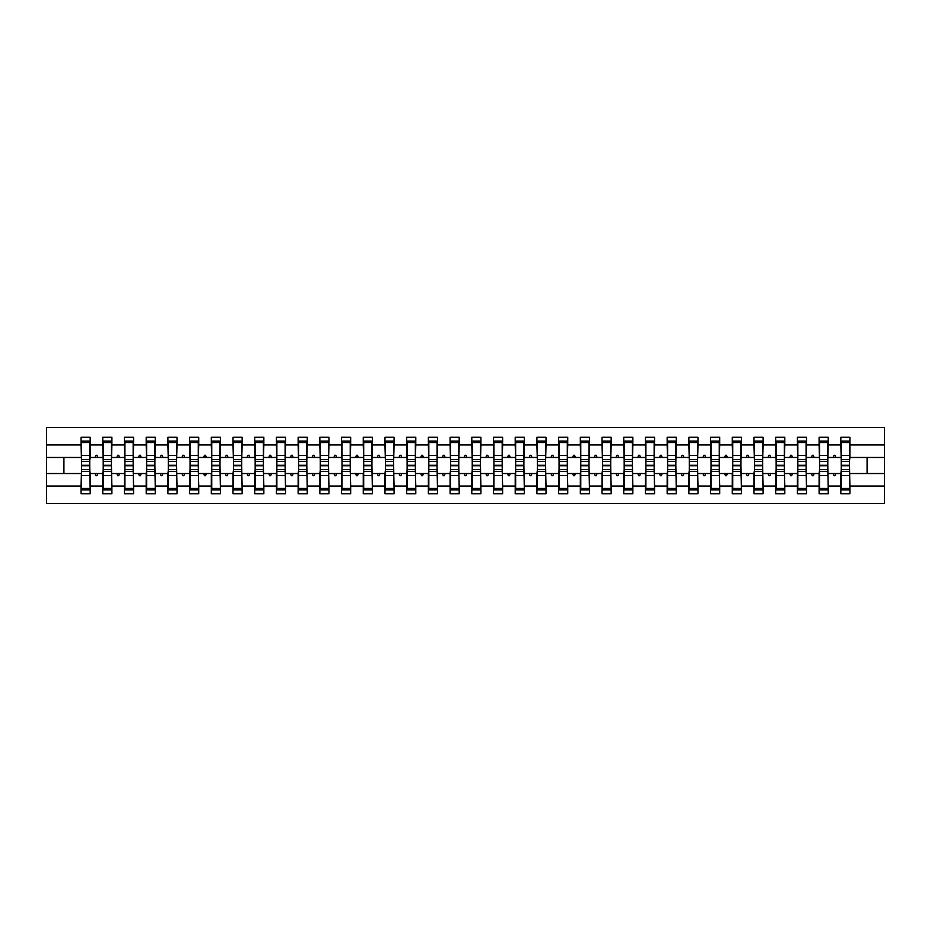 <?xml version="1.0" encoding="UTF-8"?>
<svg xmlns="http://www.w3.org/2000/svg" width="931" height="931" viewBox="0 0 931 931"><rect width="100%" height="100%" fill="white"/><g stroke="black" fill="none" stroke-linecap="round" stroke-linejoin="round"><path stroke-width="1.4" d="M81.497 470.271L81.067 486.063L46.55 486.063L46.55 503.485L884.45 503.485L884.45 486.063L849.933 486.063L849.933 493.721L840.821 493.721L840.821 473.53L833.187 473.53L833.978 475.706L835.06 475.706L835.852 473.53M841.252 470.271L840.821 473.53M884.45 486.063L884.45 457.47L849.933 457.47L849.933 437.279L840.821 437.279L840.821 444.937L828.229 444.937L827.799 460.729M841.252 460.729L840.821 444.937M819.548 470.271L819.105 473.53L811.483 473.53L812.274 475.706L813.357 475.706L814.148 473.53M840.821 486.063L828.229 486.063L828.229 493.721L819.105 493.721L819.105 473.53M828.229 444.937L828.229 437.279L819.105 437.279L819.105 444.937L806.525 444.937L806.083 460.729M819.548 460.729L819.105 444.937M797.844 470.271L797.402 473.53L789.779 473.53L790.57 475.706L791.653 475.706L792.444 473.53M819.105 486.063L806.525 486.063L806.525 493.721L797.402 493.721L797.402 473.53M806.525 444.937L806.525 437.279L797.402 437.279L797.402 444.937L784.81 444.937L784.379 460.729M797.844 460.729L797.402 444.937M776.128 470.271L775.698 473.53L768.063 473.53L768.855 475.706L769.949 475.706L770.74 473.53M797.402 486.063L784.81 486.063L784.81 493.721L775.698 493.721L775.698 473.53M784.81 444.937L784.81 437.279L775.698 437.279L775.698 444.937L763.106 444.937L762.675 460.729M776.128 460.729L775.698 444.937M754.424 470.271L753.994 473.53L746.359 473.53L747.151 475.706L748.233 475.706L749.024 473.53M775.698 486.063L763.106 486.063L763.106 493.721L753.994 493.721L753.994 473.53M763.106 444.937L763.106 437.279L753.994 437.279L753.994 444.937L741.402 444.937L740.96 460.729M754.424 460.729L753.994 444.937M732.72 470.271L732.278 473.53L724.655 473.53L725.447 475.706L726.529 475.706L727.32 473.53M753.994 486.063L741.402 486.063L741.402 493.721L732.278 493.721L732.278 473.53M741.402 444.937L741.402 437.279L732.278 437.279L732.278 444.937L719.686 444.937L719.256 460.729M732.72 460.729L732.278 444.937M711.005 470.271L710.574 473.53L702.952 473.53L703.743 475.706L704.825 475.706L705.617 473.53M732.278 486.063L719.686 486.063L719.686 493.721L710.574 493.721L710.574 473.53M719.686 444.937L719.686 437.279L710.574 437.279L710.574 444.937L697.982 444.937L697.552 460.729M711.005 460.729L710.574 444.937M689.301 470.271L688.87 473.53L681.236 473.53L682.027 475.706L683.11 475.706L683.901 473.53M710.574 486.063L697.982 486.063L697.982 493.721L688.87 493.721L688.87 473.53M697.982 444.937L697.982 437.279L688.87 437.279L688.87 444.937L676.278 444.937L675.848 460.729M689.301 460.729L688.87 444.937M667.597 470.271L667.155 473.53L659.532 473.53L660.323 475.706L661.406 475.706L662.197 473.53M688.87 486.063L676.278 486.063L676.278 493.721L667.155 493.721L667.155 473.53M676.278 444.937L676.278 437.279L667.155 437.279L667.155 444.937L654.574 444.937L654.132 460.729M667.597 460.729L667.155 444.937M645.893 470.271L645.451 473.53L637.828 473.53L638.619 475.706L639.702 475.706L640.493 473.53M667.155 486.063L654.574 486.063L654.574 493.721L645.451 493.721L645.451 473.53M654.574 444.937L654.574 437.279L645.451 437.279L645.451 444.937L632.859 444.937L632.428 460.729M645.893 460.729L645.451 444.937M624.177 470.271L623.747 473.53L616.113 473.53L616.904 475.706L617.998 475.706L618.789 473.53M645.451 486.063L632.859 486.063L632.859 493.721L623.747 493.721L623.747 473.53M632.859 444.937L632.859 437.279L623.747 437.279L623.747 444.937L611.155 444.937L610.724 460.729M624.177 460.729L623.747 444.937M602.473 470.271L602.043 473.53L594.409 473.53L595.2 475.706L596.282 475.706L597.074 473.53M623.747 486.063L611.155 486.063L611.155 493.721L602.043 493.721L602.043 473.53M611.155 444.937L611.155 437.279L602.043 437.279L602.043 444.937L589.451 444.937L589.009 460.729M602.473 460.729L602.043 444.937M580.769 470.271L580.327 473.53L572.705 473.53L573.496 475.706L574.578 475.706L575.37 473.53M602.043 486.063L589.451 486.063L589.451 493.721L580.327 493.721L580.327 473.53M589.451 444.937L589.451 437.279L580.327 437.279L580.327 444.937L567.735 444.937L567.305 460.729M580.769 460.729L580.327 444.937M559.054 470.271L558.623 473.53L551.001 473.53L551.792 475.706L552.874 475.706L553.666 473.53M580.327 486.063L567.735 486.063L567.735 493.721L558.623 493.721L558.623 473.53M567.735 444.937L567.735 437.279L558.623 437.279L558.623 444.937L546.032 444.937L545.601 460.729M559.054 460.729L558.623 444.937M537.35 470.271L536.919 473.53L529.285 473.53L530.076 475.706L531.159 475.706L531.95 473.53M558.623 486.063L546.032 486.063L546.032 493.721L536.919 493.721L536.919 473.53M546.032 444.937L546.032 437.279L536.919 437.279L536.919 444.937L524.328 444.937L523.897 460.729M537.35 460.729L536.919 444.937M515.646 470.271L515.215 473.53L507.581 473.53L508.373 475.706L509.455 475.706L510.246 473.53M536.919 486.063L524.328 486.063L524.328 493.721L515.215 493.721L515.215 473.53M524.328 444.937L524.328 437.279L515.215 437.279L515.215 444.937L502.624 444.937L502.181 460.729M515.646 460.729L515.215 444.937M493.942 470.271L493.5 473.53L485.877 473.53L486.669 475.706L487.751 475.706L488.542 473.53M515.215 486.063L502.624 486.063L502.624 493.721L493.5 493.721L493.5 473.53M502.624 444.937L502.624 437.279L493.5 437.279L493.5 444.937L480.908 444.937L480.477 460.729M493.942 460.729L493.5 444.937M472.226 470.271L471.796 473.53L464.162 473.53L464.953 475.706L466.047 475.706L466.838 473.53M493.5 486.063L480.908 486.063L480.908 493.721L471.796 493.721L471.796 473.53M480.908 444.937L480.908 437.279L471.796 437.279L471.796 444.937L459.204 444.937L458.774 460.729M472.226 460.729L471.796 444.937M450.523 470.271L450.092 473.53L442.458 473.53L443.249 475.706L444.331 475.706L445.123 473.53M471.796 486.063L459.204 486.063L459.204 493.721L450.092 493.721L450.092 473.53M459.204 444.937L459.204 437.279L450.092 437.279L450.092 444.937L437.5 444.937L437.058 460.729M450.523 460.729L450.092 444.937M428.819 470.271L428.376 473.53L420.754 473.53L421.545 475.706L422.627 475.706L423.419 473.53M450.092 486.063L437.5 486.063L437.5 493.721L428.376 493.721L428.376 473.53M437.5 444.937L437.5 437.279L428.376 437.279L428.376 444.937L415.785 444.937L415.354 460.729M428.819 460.729L428.376 444.937M407.103 470.271L406.672 473.53L399.05 473.53L399.841 475.706L400.924 475.706L401.715 473.53M428.376 486.063L415.785 486.063L415.785 493.721L406.672 493.721L406.672 473.53M415.785 444.937L415.785 437.279L406.672 437.279L406.672 444.937L394.081 444.937L393.65 460.729M407.103 460.729L406.672 444.937M385.399 470.271L384.969 473.53L377.334 473.53L378.126 475.706L379.208 475.706L379.999 473.53M406.672 486.063L394.081 486.063L394.081 493.721L384.969 493.721L384.969 473.53M394.081 444.937L394.081 437.279L384.969 437.279L384.969 444.937L372.377 444.937L371.946 460.729M385.399 460.729L384.969 444.937M363.695 470.271L363.265 473.53L355.63 473.53L356.422 475.706L357.504 475.706L358.295 473.53M384.969 486.063L372.377 486.063L372.377 493.721L363.265 493.721L363.265 473.53M372.377 444.937L372.377 437.279L363.265 437.279L363.265 444.937L350.673 444.937L350.231 460.729M363.695 460.729L363.265 444.937M341.991 470.271L341.549 473.53L333.926 473.53L334.718 475.706L335.8 475.706L336.591 473.53M363.265 486.063L350.673 486.063L350.673 493.721L341.549 493.721L341.549 473.53M350.673 444.937L350.673 437.279L341.549 437.279L341.549 444.937L328.957 444.937L328.527 460.729M341.991 460.729L341.549 444.937M320.276 470.271L319.845 473.53L312.211 473.53L313.002 475.706L314.096 475.706L314.887 473.53M341.549 486.063L328.957 486.063L328.957 493.721L319.845 493.721L319.845 473.53M328.957 444.937L328.957 437.279L319.845 437.279L319.845 444.937L307.253 444.937L306.823 460.729M320.276 460.729L319.845 444.937M298.572 470.271L298.141 473.53L290.507 473.53L291.298 475.706L292.381 475.706L293.172 473.53M319.845 486.063L307.253 486.063L307.253 493.721L298.141 493.721L298.141 473.53M307.253 444.937L307.253 437.279L298.141 437.279L298.141 444.937L285.549 444.937L285.107 460.729M298.572 460.729L298.141 444.937M276.868 470.271L276.426 473.53L268.803 473.53L269.594 475.706L270.677 475.706L271.468 473.53M298.141 486.063L285.549 486.063L285.549 493.721L276.426 493.721L276.426 473.53M285.549 444.937L285.549 437.279L276.426 437.279L276.426 444.937L263.845 444.937L263.403 460.729M276.868 460.729L276.426 444.937M255.152 470.271L254.722 473.53L247.099 473.53L247.89 475.706L248.973 475.706L249.764 473.53M276.426 486.063L263.845 486.063L263.845 493.721L254.722 493.721L254.722 473.53M263.845 444.937L263.845 437.279L254.722 437.279L254.722 444.937L242.13 444.937L241.699 460.729M255.152 460.729L254.722 444.937M233.448 470.271L233.018 473.53L225.383 473.53L226.175 475.706L227.257 475.706L228.048 473.53M254.722 486.063L242.13 486.063L242.13 493.721L233.018 493.721L233.018 473.53M242.13 444.937L242.13 437.279L233.018 437.279L233.018 444.937L220.426 444.937L219.995 460.729M233.448 460.729L233.018 444.937M211.744 470.271L211.314 473.53L203.68 473.53L204.471 475.706L205.553 475.706L206.345 473.53M233.018 486.063L220.426 486.063L220.426 493.721L211.314 493.721L211.314 473.53M220.426 444.937L220.426 437.279L211.314 437.279L211.314 444.937L198.722 444.937L198.28 460.729M211.744 460.729L211.314 444.937M190.04 470.271L189.598 473.53L181.976 473.53L182.767 475.706L183.849 475.706L184.641 473.53M211.314 486.063L198.722 486.063L198.722 493.721L189.598 493.721L189.598 473.53M198.722 444.937L198.722 437.279L189.598 437.279L189.598 444.937L177.006 444.937L176.576 460.729M190.04 460.729L189.598 444.937M168.325 470.271L167.894 473.53L160.26 473.53L161.051 475.706L162.145 475.706L162.937 473.53M189.598 486.063L177.006 486.063L177.006 493.721L167.894 493.721L167.894 473.53M177.006 444.937L177.006 437.279L167.894 437.279L167.894 444.937L155.302 444.937L154.872 460.729M168.325 460.729L167.894 444.937M146.621 470.271L146.19 473.53L138.556 473.53L139.347 475.706L140.43 475.706L141.221 473.53M167.894 486.063L155.302 486.063L155.302 493.721L146.19 493.721L146.19 473.53M155.302 444.937L155.302 437.279L146.19 437.279L146.19 444.937L133.599 444.937L133.156 460.729M146.621 460.729L146.19 444.937M124.917 470.271L124.475 473.53L116.852 473.53L117.643 475.706L118.726 475.706L119.517 473.53M146.19 486.063L133.599 486.063L133.599 493.721L124.475 493.721L124.475 473.53M133.599 444.937L133.599 437.279L124.475 437.279L124.475 444.937L111.895 444.937L111.452 460.729M124.917 460.729L124.475 444.937M103.201 470.271L102.771 473.53L95.148 473.53L95.94 475.706L97.022 475.706L97.813 473.53M124.475 486.063L111.895 486.063L111.895 493.721L102.771 493.721L102.771 473.53M111.895 444.937L111.895 437.279L102.771 437.279L102.771 444.937L90.179 444.937L90.179 437.279L81.067 437.279L81.067 444.937L46.55 444.937L46.55 427.515L884.45 427.515L884.45 444.937L849.933 444.937M103.201 460.729L102.771 444.937M81.067 486.063L81.067 493.721L90.179 493.721L90.179 473.53L95.148 473.53M81.497 460.729L81.067 444.937M849.503 470.271L849.933 486.063M849.933 457.47L849.503 460.729M827.799 470.271L828.229 486.063M806.083 470.271L806.525 486.063M784.379 470.271L784.81 486.063M762.675 470.271L763.106 486.063M740.96 470.271L741.402 486.063M719.256 470.271L719.686 486.063M697.552 470.271L697.982 486.063M675.848 470.271L676.278 486.063M654.132 470.271L654.574 486.063M632.428 470.271L632.859 486.063M610.724 470.271L611.155 486.063M589.009 470.271L589.451 486.063M567.305 470.271L567.735 486.063M545.601 470.271L546.032 486.063M523.897 470.271L524.328 486.063M502.181 470.271L502.624 486.063M480.477 470.271L480.908 486.063M458.774 470.271L459.204 486.063M437.058 470.271L437.5 486.063M415.354 470.271L415.785 486.063M393.65 470.271L394.081 486.063M371.946 470.271L372.377 486.063M350.231 470.271L350.673 486.063M328.527 470.271L328.957 486.063M306.823 470.271L307.253 486.063M285.107 470.271L285.549 486.063M263.403 470.271L263.845 486.063M241.699 470.271L242.13 486.063M219.995 470.271L220.426 486.063M198.28 470.271L198.722 486.063M176.576 470.271L177.006 486.063M154.872 470.271L155.302 486.063M133.156 470.271L133.599 486.063M111.452 470.271L111.895 486.063M102.771 486.063L90.179 486.063M833.187 473.53L828.229 473.53M840.821 457.47L835.852 457.47L835.06 455.294L833.978 455.294L833.187 457.47L828.229 457.47M833.187 457.47L835.852 457.47M811.483 473.53L806.525 473.53M819.105 457.47L814.148 457.47L813.357 455.294L812.274 455.294L811.483 457.47L806.525 457.47M811.483 457.47L814.148 457.47M789.779 473.53L784.81 473.53M797.402 457.47L792.444 457.47L791.653 455.294L790.57 455.294L789.779 457.47L784.81 457.47M789.779 457.47L792.444 457.47M768.063 473.53L763.106 473.53M775.698 457.47L770.74 457.47L769.949 455.294L768.855 455.294L768.063 457.47L763.106 457.47M768.063 457.47L770.74 457.47M746.359 473.53L741.402 473.53M753.994 457.47L749.024 457.47L748.233 455.294L747.151 455.294L746.359 457.47L741.402 457.47M746.359 457.47L749.024 457.47M724.655 473.53L719.686 473.53M732.278 457.47L727.32 457.47L726.529 455.294L725.447 455.294L724.655 457.47L719.686 457.47M724.655 457.47L727.32 457.47M702.952 473.53L697.982 473.53M710.574 457.47L705.617 457.47L704.825 455.294L703.743 455.294L702.952 457.47L697.982 457.47M702.952 457.47L705.617 457.47M681.236 473.53L676.278 473.53M688.87 457.47L683.901 457.47L683.11 455.294L682.027 455.294L681.236 457.47L676.278 457.47M681.236 457.47L683.901 457.47M659.532 473.53L654.574 473.53M667.155 457.47L662.197 457.47L661.406 455.294L660.323 455.294L659.532 457.47L654.574 457.47M659.532 457.47L662.197 457.47M637.828 473.53L632.859 473.53M645.451 457.47L640.493 457.47L639.702 455.294L638.619 455.294L637.828 457.47L632.859 457.47M637.828 457.47L640.493 457.47M616.113 473.53L611.155 473.53M623.747 457.47L618.789 457.47L617.998 455.294L616.904 455.294L616.113 457.47L611.155 457.47M616.113 457.47L618.789 457.47M594.409 473.53L589.451 473.53M602.043 457.47L597.074 457.47L596.282 455.294L595.2 455.294L594.409 457.47L589.451 457.47M594.409 457.47L597.074 457.47M572.705 473.53L567.735 473.53M580.327 457.47L575.37 457.47L574.578 455.294L573.496 455.294L572.705 457.47L567.735 457.47M572.705 457.47L575.37 457.47M551.001 473.53L546.032 473.53M558.623 457.47L553.666 457.47L552.874 455.294L551.792 455.294L551.001 457.47L546.032 457.47M551.001 457.47L553.666 457.47M529.285 473.53L524.328 473.53M536.919 457.47L531.95 457.47L531.159 455.294L530.076 455.294L529.285 457.47L524.328 457.47M529.285 457.47L531.95 457.47M507.581 473.53L502.624 473.53M515.215 457.47L510.246 457.47L509.455 455.294L508.373 455.294L507.581 457.47L502.624 457.47M507.581 457.47L510.246 457.47M485.877 473.53L480.908 473.53M493.5 457.47L488.542 457.47L487.751 455.294L486.669 455.294L485.877 457.47L480.908 457.47M485.877 457.47L488.542 457.47M464.162 473.53L459.204 473.53M471.796 457.47L466.838 457.47L466.047 455.294L464.953 455.294L464.162 457.47L459.204 457.47M464.162 457.47L466.838 457.47M442.458 473.53L437.5 473.53M450.092 457.47L445.123 457.47L444.331 455.294L443.249 455.294L442.458 457.47L437.5 457.47M442.458 457.47L445.123 457.47M420.754 473.53L415.785 473.53M428.376 457.47L423.419 457.47L422.627 455.294L421.545 455.294L420.754 457.47L415.785 457.47M420.754 457.47L423.419 457.47M399.05 473.53L394.081 473.53M406.672 457.47L401.715 457.47L400.924 455.294L399.841 455.294L399.05 457.47L394.081 457.47M399.05 457.47L401.715 457.47M377.334 473.53L372.377 473.53M384.969 457.47L379.999 457.47L379.208 455.294L378.126 455.294L377.334 457.47L372.377 457.47M377.334 457.47L379.999 457.47M355.63 473.53L350.673 473.53M363.265 457.47L358.295 457.47L357.504 455.294L356.422 455.294L355.63 457.47L350.673 457.47M355.63 457.47L358.295 457.47M333.926 473.53L328.957 473.53M341.549 457.47L336.591 457.47L335.8 455.294L334.718 455.294L333.926 457.47L328.957 457.47M333.926 457.47L336.591 457.47M312.211 473.53L307.253 473.53M319.845 457.47L314.887 457.47L314.096 455.294L313.002 455.294L312.211 457.47L307.253 457.47M312.211 457.47L314.887 457.47M290.507 473.53L285.549 473.53M298.141 457.47L293.172 457.47L292.381 455.294L291.298 455.294L290.507 457.47L285.549 457.47M290.507 457.47L293.172 457.47M268.803 473.53L263.845 473.53M276.426 457.47L271.468 457.47L270.677 455.294L269.594 455.294L268.803 457.47L263.845 457.47M268.803 457.47L271.468 457.47M247.099 473.53L242.13 473.53M254.722 457.47L249.764 457.47L248.973 455.294L247.89 455.294L247.099 457.47L242.13 457.47M247.099 457.47L249.764 457.47M225.383 473.53L220.426 473.53M233.018 457.47L228.048 457.47L227.257 455.294L226.175 455.294L225.383 457.47L220.426 457.47M225.383 457.47L228.048 457.47M203.68 473.53L198.722 473.53M211.314 457.47L206.345 457.47L205.553 455.294L204.471 455.294L203.68 457.47L198.722 457.47M203.68 457.47L206.345 457.47M181.976 473.53L177.006 473.53M189.598 457.47L184.641 457.47L183.849 455.294L182.767 455.294L181.976 457.47L177.006 457.47M181.976 457.47L184.641 457.47M160.26 473.53L155.302 473.53M167.894 457.47L162.937 457.47L162.145 455.294L161.051 455.294L160.26 457.47L155.302 457.47M160.26 457.47L162.937 457.47M138.556 473.53L133.599 473.53M146.19 457.47L141.221 457.47L140.43 455.294L139.347 455.294L138.556 457.47L133.599 457.47M138.556 457.47L141.221 457.47M116.852 473.53L111.895 473.53M124.475 457.47L119.517 457.47L118.726 455.294L117.643 455.294L116.852 457.47L111.895 457.47M116.852 457.47L119.517 457.47M102.771 457.47L97.813 457.47L97.022 455.294L95.94 455.294L95.148 457.47L90.179 457.47L90.179 444.937M95.148 457.47L97.813 457.47M89.748 470.271L90.179 473.53M90.179 457.47L89.748 460.729M81.067 473.53L46.55 473.53L46.55 444.937M46.55 486.063L46.55 473.53M81.067 457.47L46.55 457.47M884.45 457.47L884.45 444.937M63.913 473.53L63.913 457.47M867.087 457.47L867.087 473.53L849.933 473.53M884.45 473.53L867.087 473.53M89.748 461.485L89.748 441.085L81.497 441.085L81.497 465.267L89.748 465.267L89.748 461.485L81.497 461.485M81.497 469.515L81.497 489.915L90.179 489.915L89.748 465.733L81.497 465.733L81.497 469.515L89.748 469.515M111.452 461.485L111.452 441.085L103.201 441.085L103.201 465.267L111.452 465.267L111.452 461.485L103.201 461.485M103.201 469.515L103.201 489.915L111.895 489.915L111.452 465.733L103.201 465.733L103.201 469.515L111.452 469.515M133.156 461.485L133.156 441.085L124.917 441.085L124.917 465.267L133.156 465.267L133.156 461.485L124.917 461.485M124.917 469.515L124.917 489.915L133.599 489.915L133.156 465.733L124.917 465.733L124.917 469.515L133.156 469.515M154.872 461.485L154.872 441.085L146.621 441.085L146.621 465.267L154.872 465.267L154.872 461.485L146.621 461.485M146.621 469.515L146.621 489.915L155.302 489.915L154.872 465.733L146.621 465.733L146.621 469.515L154.872 469.515M176.576 461.485L176.576 441.085L168.325 441.085L168.325 465.267L176.576 465.267L176.576 461.485L168.325 461.485M168.325 469.515L168.325 489.915L177.006 489.915L176.576 465.733L168.325 465.733L168.325 469.515L176.576 469.515M198.28 461.485L198.28 441.085L190.04 441.085L190.04 465.267L198.28 465.267L198.28 461.485L190.04 461.485M190.04 469.515L190.04 489.915L198.722 489.915L198.28 465.733L190.04 465.733L190.04 469.515L198.28 469.515M219.995 461.485L219.995 441.085L211.744 441.085L211.744 465.267L219.995 465.267L219.995 461.485L211.744 461.485M211.744 469.515L211.744 489.915L220.426 489.915L219.995 465.733L211.744 465.733L211.744 469.515L219.995 469.515M241.699 461.485L241.699 441.085L233.448 441.085L233.448 465.267L241.699 465.267L241.699 461.485L233.448 461.485M233.448 469.515L233.448 489.915L242.13 489.915L241.699 465.733L233.448 465.733L233.448 469.515L241.699 469.515M263.403 461.485L263.403 441.085L255.152 441.085L255.152 465.267L263.403 465.267L263.403 461.485L255.152 461.485M255.152 469.515L255.152 489.915L263.845 489.915L263.403 465.733L255.152 465.733L255.152 469.515L263.403 469.515M285.107 461.485L285.107 441.085L276.868 441.085L276.868 465.267L285.107 465.267L285.107 461.485L276.868 461.485M276.868 469.515L276.868 489.915L285.549 489.915L285.107 465.733L276.868 465.733L276.868 469.515L285.107 469.515M306.823 461.485L306.823 441.085L298.572 441.085L298.572 465.267L306.823 465.267L306.823 461.485L298.572 461.485M298.572 469.515L298.572 489.915L307.253 489.915L306.823 465.733L298.572 465.733L298.572 469.515L306.823 469.515M328.527 461.485L328.527 441.085L320.276 441.085L320.276 465.267L328.527 465.267L328.527 461.485L320.276 461.485M320.276 469.515L320.276 489.915L328.957 489.915L328.527 465.733L320.276 465.733L320.276 469.515L328.527 469.515M350.231 461.485L350.231 441.085L341.991 441.085L341.991 465.267L350.231 465.267L350.231 461.485L341.991 461.485M341.991 469.515L341.991 489.915L350.673 489.915L350.231 465.733L341.991 465.733L341.991 469.515L350.231 469.515M371.946 461.485L371.946 441.085L363.695 441.085L363.695 465.267L371.946 465.267L371.946 461.485L363.695 461.485M363.695 469.515L363.695 489.915L372.377 489.915L371.946 465.733L363.695 465.733L363.695 469.515L371.946 469.515M393.65 461.485L393.65 441.085L385.399 441.085L385.399 465.267L393.65 465.267L393.65 461.485L385.399 461.485M385.399 469.515L385.399 489.915L394.081 489.915L393.65 465.733L385.399 465.733L385.399 469.515L393.65 469.515M415.354 461.485L415.354 441.085L407.103 441.085L407.103 465.267L415.354 465.267L415.354 461.485L407.103 461.485M407.103 469.515L407.103 489.915L415.785 489.915L415.354 465.733L407.103 465.733L407.103 469.515L415.354 469.515M437.058 461.485L437.058 441.085L428.819 441.085L428.819 465.267L437.058 465.267L437.058 461.485L428.819 461.485M428.819 469.515L428.819 489.915L437.5 489.915L437.058 465.733L428.819 465.733L428.819 469.515L437.058 469.515M458.774 461.485L458.774 441.085L450.523 441.085L450.523 465.267L458.774 465.267L458.774 461.485L450.523 461.485M450.523 469.515L450.523 489.915L459.204 489.915L458.774 465.733L450.523 465.733L450.523 469.515L458.774 469.515M480.477 461.485L480.477 441.085L472.226 441.085L472.226 465.267L480.477 465.267L480.477 461.485L472.226 461.485M472.226 469.515L472.226 489.915L480.908 489.915L480.477 465.733L472.226 465.733L472.226 469.515L480.477 469.515M502.181 461.485L502.181 441.085L493.942 441.085L493.942 465.267L502.181 465.267L502.181 461.485L493.942 461.485M493.942 469.515L493.942 489.915L502.624 489.915L502.181 465.733L493.942 465.733L493.942 469.515L502.181 469.515M523.897 461.485L523.897 441.085L515.646 441.085L515.646 465.267L523.897 465.267L523.897 461.485L515.646 461.485M515.646 469.515L515.646 489.915L524.328 489.915L523.897 465.733L515.646 465.733L515.646 469.515L523.897 469.515M545.601 461.485L545.601 441.085L537.35 441.085L537.35 465.267L545.601 465.267L545.601 461.485L537.35 461.485M537.35 469.515L537.35 489.915L546.032 489.915L545.601 465.733L537.35 465.733L537.35 469.515L545.601 469.515M567.305 461.485L567.305 441.085L559.054 441.085L559.054 465.267L567.305 465.267L567.305 461.485L559.054 461.485M559.054 469.515L559.054 489.915L567.735 489.915L567.305 465.733L559.054 465.733L559.054 469.515L567.305 469.515M589.009 461.485L589.009 441.085L580.769 441.085L580.769 465.267L589.009 465.267L589.009 461.485L580.769 461.485M580.769 469.515L580.769 489.915L589.451 489.915L589.009 465.733L580.769 465.733L580.769 469.515L589.009 469.515M610.724 461.485L610.724 441.085L602.473 441.085L602.473 465.267L610.724 465.267L610.724 461.485L602.473 461.485M602.473 469.515L602.473 489.915L611.155 489.915L610.724 465.733L602.473 465.733L602.473 469.515L610.724 469.515M632.428 461.485L632.428 441.085L624.177 441.085L624.177 465.267L632.428 465.267L632.428 461.485L624.177 461.485M624.177 469.515L624.177 489.915L632.859 489.915L632.428 465.733L624.177 465.733L624.177 469.515L632.428 469.515M654.132 461.485L654.132 441.085L645.893 441.085L645.893 465.267L654.132 465.267L654.132 461.485L645.893 461.485M645.893 469.515L645.893 489.915L654.574 489.915L654.132 465.733L645.893 465.733L645.893 469.515L654.132 469.515M675.848 461.485L675.848 441.085L667.597 441.085L667.597 465.267L675.848 465.267L675.848 461.485L667.597 461.485M667.597 469.515L667.597 489.915L676.278 489.915L675.848 465.733L667.597 465.733L667.597 469.515L675.848 469.515M697.552 461.485L697.552 441.085L689.301 441.085L689.301 465.267L697.552 465.267L697.552 461.485L689.301 461.485M689.301 469.515L689.301 489.915L697.982 489.915L697.552 465.733L689.301 465.733L689.301 469.515L697.552 469.515M719.256 461.485L719.256 441.085L711.005 441.085L711.005 465.267L719.256 465.267L719.256 461.485L711.005 461.485M711.005 469.515L711.005 489.915L719.686 489.915L719.256 465.733L711.005 465.733L711.005 469.515L719.256 469.515M740.96 461.485L740.96 441.085L732.72 441.085L732.72 465.267L740.96 465.267L740.96 461.485L732.72 461.485M732.72 469.515L732.72 489.915L741.402 489.915L740.96 465.733L732.72 465.733L732.72 469.515L740.96 469.515M762.675 461.485L762.675 441.085L754.424 441.085L754.424 465.267L762.675 465.267L762.675 461.485L754.424 461.485M754.424 469.515L754.424 489.915L763.106 489.915L762.675 465.733L754.424 465.733L754.424 469.515L762.675 469.515M784.379 461.485L784.379 441.085L776.128 441.085L776.128 465.267L784.379 465.267L784.379 461.485L776.128 461.485M776.128 469.515L776.128 489.915L784.81 489.915L784.379 465.733L776.128 465.733L776.128 469.515L784.379 469.515M806.083 461.485L806.083 441.085L797.844 441.085L797.844 465.267L806.083 465.267L806.083 461.485L797.844 461.485M797.844 469.515L797.844 489.915L806.525 489.915L806.083 465.733L797.844 465.733L797.844 469.515L806.083 469.515M827.799 461.485L827.799 441.085L819.548 441.085L819.548 465.267L827.799 465.267L827.799 461.485L819.548 461.485M819.548 469.515L819.548 489.915L828.229 489.915L827.799 465.733L819.548 465.733L819.548 469.515L827.799 469.515M849.503 461.485L849.503 441.085L841.252 441.085L841.252 465.267L849.503 465.267L849.503 461.485L841.252 461.485M841.252 469.515L841.252 489.915L849.933 489.915L849.503 465.733L841.252 465.733L841.252 469.515L849.503 469.515M81.497 488.438L89.748 488.438M81.497 475.601L89.748 475.601M81.497 471.389L89.748 471.389M89.748 442.562L81.497 442.562M89.748 455.399L81.497 455.399M89.748 459.611L81.497 459.611M111.452 442.562L103.201 442.562M111.452 455.399L103.201 455.399M111.452 459.611L103.201 459.611M133.156 442.562L124.917 442.562M133.156 455.399L124.917 455.399M133.156 459.611L124.917 459.611M154.872 442.562L146.621 442.562M154.872 455.399L146.621 455.399M154.872 459.611L146.621 459.611M176.576 442.562L168.325 442.562M176.576 455.399L168.325 455.399M176.576 459.611L168.325 459.611M103.201 488.438L111.452 488.438M103.201 475.601L111.452 475.601M103.201 471.389L111.452 471.389M124.917 488.438L133.156 488.438M124.917 475.601L133.156 475.601M124.917 471.389L133.156 471.389M146.621 488.438L154.872 488.438M146.621 475.601L154.872 475.601M146.621 471.389L154.872 471.389M168.325 488.438L176.576 488.438M168.325 475.601L176.576 475.601M168.325 471.389L176.576 471.389M198.28 442.562L190.04 442.562M198.28 455.399L190.04 455.399M198.28 459.611L190.04 459.611M190.04 488.438L198.28 488.438M190.04 475.601L198.28 475.601M190.04 471.389L198.28 471.389M219.995 442.562L211.744 442.562M219.995 455.399L211.744 455.399M219.995 459.611L211.744 459.611M211.744 488.438L219.995 488.438M211.744 475.601L219.995 475.601M211.744 471.389L219.995 471.389M241.699 442.562L233.448 442.562M241.699 455.399L233.448 455.399M241.699 459.611L233.448 459.611M233.448 488.438L241.699 488.438M233.448 475.601L241.699 475.601M233.448 471.389L241.699 471.389M263.403 442.562L255.152 442.562M263.403 455.399L255.152 455.399M263.403 459.611L255.152 459.611M255.152 488.438L263.403 488.438M255.152 475.601L263.403 475.601M255.152 471.389L263.403 471.389M285.107 442.562L276.868 442.562M285.107 455.399L276.868 455.399M285.107 459.611L276.868 459.611M276.868 488.438L285.107 488.438M276.868 475.601L285.107 475.601M276.868 471.389L285.107 471.389M306.823 442.562L298.572 442.562M306.823 455.399L298.572 455.399M306.823 459.611L298.572 459.611M298.572 488.438L306.823 488.438M298.572 475.601L306.823 475.601M298.572 471.389L306.823 471.389M328.527 442.562L320.276 442.562M328.527 455.399L320.276 455.399M328.527 459.611L320.276 459.611M320.276 488.438L328.527 488.438M320.276 475.601L328.527 475.601M320.276 471.389L328.527 471.389M350.231 442.562L341.991 442.562M350.231 455.399L341.991 455.399M350.231 459.611L341.991 459.611M341.991 488.438L350.231 488.438M341.991 475.601L350.231 475.601M341.991 471.389L350.231 471.389M371.946 442.562L363.695 442.562M371.946 455.399L363.695 455.399M371.946 459.611L363.695 459.611M363.695 488.438L371.946 488.438M363.695 475.601L371.946 475.601M363.695 471.389L371.946 471.389M393.65 442.562L385.399 442.562M393.65 455.399L385.399 455.399M393.65 459.611L385.399 459.611M385.399 488.438L393.65 488.438M385.399 475.601L393.65 475.601M385.399 471.389L393.65 471.389M415.354 442.562L407.103 442.562M415.354 455.399L407.103 455.399M415.354 459.611L407.103 459.611M407.103 488.438L415.354 488.438M407.103 475.601L415.354 475.601M407.103 471.389L415.354 471.389M437.058 442.562L428.819 442.562M437.058 455.399L428.819 455.399M437.058 459.611L428.819 459.611M428.819 488.438L437.058 488.438M428.819 475.601L437.058 475.601M428.819 471.389L437.058 471.389M458.774 442.562L450.523 442.562M458.774 455.399L450.523 455.399M458.774 459.611L450.523 459.611M450.523 488.438L458.774 488.438M450.523 475.601L458.774 475.601M450.523 471.389L458.774 471.389M480.477 442.562L472.226 442.562M480.477 455.399L472.226 455.399M480.477 459.611L472.226 459.611M472.226 488.438L480.477 488.438M472.226 475.601L480.477 475.601M472.226 471.389L480.477 471.389M502.181 442.562L493.942 442.562M502.181 455.399L493.942 455.399M502.181 459.611L493.942 459.611M493.942 488.438L502.181 488.438M493.942 475.601L502.181 475.601M493.942 471.389L502.181 471.389M523.897 442.562L515.646 442.562M523.897 455.399L515.646 455.399M523.897 459.611L515.646 459.611M515.646 488.438L523.897 488.438M515.646 475.601L523.897 475.601M515.646 471.389L523.897 471.389M545.601 442.562L537.35 442.562M545.601 455.399L537.35 455.399M545.601 459.611L537.35 459.611M537.35 488.438L545.601 488.438M537.35 475.601L545.601 475.601M537.35 471.389L545.601 471.389M567.305 442.562L559.054 442.562M567.305 455.399L559.054 455.399M567.305 459.611L559.054 459.611M559.054 488.438L567.305 488.438M559.054 475.601L567.305 475.601M559.054 471.389L567.305 471.389M589.009 442.562L580.769 442.562M589.009 455.399L580.769 455.399M589.009 459.611L580.769 459.611M580.769 488.438L589.009 488.438M580.769 475.601L589.009 475.601M580.769 471.389L589.009 471.389M610.724 442.562L602.473 442.562M610.724 455.399L602.473 455.399M610.724 459.611L602.473 459.611M602.473 488.438L610.724 488.438M602.473 475.601L610.724 475.601M602.473 471.389L610.724 471.389M632.428 442.562L624.177 442.562M632.428 455.399L624.177 455.399M632.428 459.611L624.177 459.611M624.177 488.438L632.428 488.438M624.177 475.601L632.428 475.601M624.177 471.389L632.428 471.389M654.132 442.562L645.893 442.562M654.132 455.399L645.893 455.399M654.132 459.611L645.893 459.611M645.893 488.438L654.132 488.438M645.893 475.601L654.132 475.601M645.893 471.389L654.132 471.389M675.848 442.562L667.597 442.562M675.848 455.399L667.597 455.399M675.848 459.611L667.597 459.611M667.597 488.438L675.848 488.438M667.597 475.601L675.848 475.601M667.597 471.389L675.848 471.389M697.552 442.562L689.301 442.562M697.552 455.399L689.301 455.399M697.552 459.611L689.301 459.611M689.301 488.438L697.552 488.438M689.301 475.601L697.552 475.601M689.301 471.389L697.552 471.389M719.256 442.562L711.005 442.562M719.256 455.399L711.005 455.399M719.256 459.611L711.005 459.611M711.005 488.438L719.256 488.438M711.005 475.601L719.256 475.601M711.005 471.389L719.256 471.389M740.96 442.562L732.72 442.562M740.96 455.399L732.72 455.399M740.96 459.611L732.72 459.611M732.72 488.438L740.96 488.438M732.72 475.601L740.96 475.601M732.72 471.389L740.96 471.389M762.675 442.562L754.424 442.562M762.675 455.399L754.424 455.399M762.675 459.611L754.424 459.611M754.424 488.438L762.675 488.438M754.424 475.601L762.675 475.601M754.424 471.389L762.675 471.389M784.379 442.562L776.128 442.562M784.379 455.399L776.128 455.399M784.379 459.611L776.128 459.611M776.128 488.438L784.379 488.438M776.128 475.601L784.379 475.601M776.128 471.389L784.379 471.389M806.083 442.562L797.844 442.562M806.083 455.399L797.844 455.399M806.083 459.611L797.844 459.611M797.844 488.438L806.083 488.438M797.844 475.601L806.083 475.601M797.844 471.389L806.083 471.389M827.799 442.562L819.548 442.562M827.799 455.399L819.548 455.399M827.799 459.611L819.548 459.611M819.548 488.438L827.799 488.438M819.548 475.601L827.799 475.601M819.548 471.389L827.799 471.389M849.503 442.562L841.252 442.562M849.503 455.399L841.252 455.399M849.503 459.611L841.252 459.611M841.252 488.438L849.503 488.438M841.252 475.601L849.503 475.601M841.252 471.389L849.503 471.389"/></g></svg>
